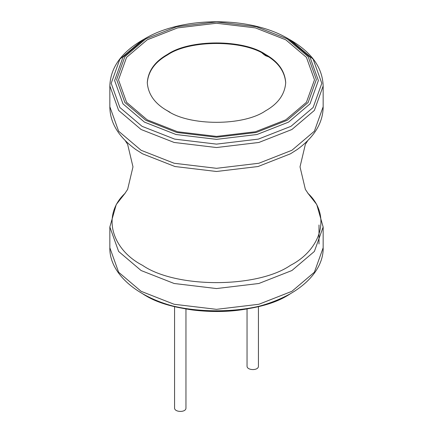 <?xml version="1.0" encoding="UTF-8"?>
<svg xmlns="http://www.w3.org/2000/svg" width="433" height="433" viewBox="0 0 433 433"><rect width="100%" height="100%" fill="white"/><g stroke="black" fill="none" stroke-linecap="round" stroke-linejoin="round"><path stroke-width="0.65" d="M185.957 308.94L185.957 408.173C185.925 412.595 174.743 412.378 174.564 408.173L174.564 306.472M258.436 306.472L258.436 366.329C258.404 370.751 247.221 370.529 247.043 366.329L247.043 308.94M265.445 54.374C243.416 39.132 189.584 39.132 167.555 54.374C154.895 61.491 148.14 70.909 147.285 82.633C148.14 94.356 154.895 103.774 167.555 110.891C189.584 126.133 243.416 126.133 265.445 110.891C278.105 103.774 284.86 94.356 285.715 82.633C284.86 70.909 278.105 61.491 265.445 54.374M285.715 82.903C284.746 71.288 277.986 61.957 265.445 54.91C243.416 39.668 189.584 39.668 167.555 54.91C155.014 61.957 148.254 71.288 147.285 82.903M285.796 39.82L255.421 27.901L216.5 23.247L177.579 27.901L147.204 39.82L126.566 57.351L118.501 79.824L126.566 102.296L147.204 119.833L177.579 131.751L216.5 136.406L255.421 131.751L285.796 119.833L306.434 102.296L314.499 79.824L306.434 57.351L285.796 39.82M323.153 106.74L314.38 131.199L291.912 150.278L258.858 163.252L216.5 168.318L174.142 163.252L141.088 150.278L118.62 131.199L109.847 106.74C109.906 122.663 118.528 136.898 135.702 149.455L142.527 153.796L174.954 166.521L216.5 171.484L258.046 166.521L290.473 153.796L297.298 149.455C314.472 136.898 323.094 122.663 323.153 106.74L323.153 85.961C322.558 67.84 311.83 52.631 290.971 40.334L288.243 38.77C250.528 16.102 182.472 16.102 144.757 38.77L122.999 57.172L114.621 80.533L122.999 103.893L144.46 122.128L176.036 134.517L216.5 139.356L256.964 134.517L288.54 122.128L310.001 103.893L318.379 80.533L310.001 57.172L288.243 38.77M125.397 140.86L127.632 144.324L132.98 166.857L127.632 189.394L124.883 193.481C101.181 215.856 112.277 249.825 142.527 265.337C175.82 288.378 257.18 288.378 290.473 265.337C320.723 249.825 331.819 215.856 308.117 193.481L305.368 189.394L300.02 166.857L305.368 144.324L307.603 140.86M169.958 112.212L166.012 109.971M262.165 53.14L265.624 55.738L268.514 56.804M287.106 38.813L256.157 26.673L216.5 21.931L176.843 26.673L145.894 38.813L124.861 56.68L116.645 79.58L124.861 102.475L145.894 120.342L176.843 132.487L216.5 137.229L256.157 132.487L287.106 120.342L308.139 102.475L316.355 79.58L308.139 56.68L287.106 38.813M109.847 106.74L109.847 85.961C110.453 67.737 121.283 52.469 142.343 40.155L119.854 59.175L111.189 83.325L119.854 107.471L142.035 126.317L174.672 139.123L216.5 144.124L258.328 139.123L290.965 126.317L313.146 107.471L321.811 83.325L313.146 59.175L290.657 40.155M109.847 85.961L118.62 110.415L141.088 129.499L174.142 142.468L216.5 147.534L258.858 142.468L291.912 129.499L314.38 110.415L323.153 85.961M143.323 294.131C157.444 302.12 173.979 307.419 192.923 310.033C229.663 314.39 261.916 309.092 289.677 294.131C256.569 316.794 176.431 316.794 143.323 294.131L142.343 293.569C118.685 279.788 109.414 262.106 109.847 247.763L109.847 226.984L118.62 251.438L141.088 270.522L174.142 283.491L216.5 288.557L258.858 283.491L291.912 270.522L314.38 251.438L323.153 226.984L316.74 204.506L307.603 192.864M109.847 247.763L118.62 272.222L141.088 291.306L174.142 304.275L216.5 309.341L258.858 304.275L291.912 291.306L314.38 272.222L323.153 247.763L323.153 226.984M142.343 293.569C175.89 316.539 257.11 316.539 290.657 293.569C314.315 279.788 323.586 262.106 323.153 247.763M264.016 54.109L264.016 54.807M142.343 40.155L144.757 38.77M109.847 226.984L116.261 204.506L125.397 192.864M289.677 294.131L290.657 293.569M319.002 224.981L319.002 243.99"/></g></svg>
